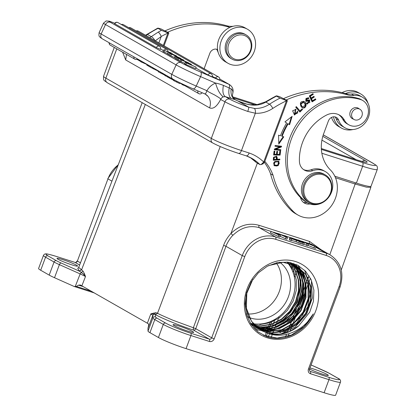 <?xml version="1.0" encoding="UTF-8"?>
<svg xmlns="http://www.w3.org/2000/svg" width="416" height="416" viewBox="0 0 416 416"><rect width="100%" height="100%" fill="white"/><g stroke="black" fill="none" stroke-linecap="round" stroke-linejoin="round"><path stroke-width="0.62" d="M309.364 202.675L308.038 201.916A16.006 14.066 -60.3 0 1 302.515 183.716A16.006 14.066 -60.3 0 1 323.924 174.117L325.25 174.876A16.006 14.066 119.7 0 0 303.841 184.47A16.006 14.066 119.7 0 0 309.364 202.675A16.006 14.066 119.7 0 0 330.772 193.076A16.006 14.066 119.7 0 0 325.25 174.876M330.434 193.05A15.21 13.364 119.7 0 0 322.92 174.767A15.21 13.364 119.7 0 0 304.845 184.876A15.21 13.364 119.7 0 0 312.359 203.164A15.21 13.364 119.7 0 0 330.434 193.05M274.581 165.053C273.546 162.604 274.846 161.554 278.491 161.902C279.833 163.327 279.235 164.455 276.702 165.287M278.476 161.892L277.997 161.621C274.352 161.273 273.047 162.323 274.082 164.767M276.702 165.266L274.414 164.923M278.678 161.143L277.841 165.188L276.208 165.729L273.952 165.542M278.335 165.474L278.944 161.273L274.763 161.512L274.186 165.698L276.708 166.01L278.335 165.474L277.841 165.188M300.929 103.912L303.722 102.274L305.417 105.196L302.614 106.896L301.184 105.716L302.614 106.896M301.694 105.986L300.908 103.912L300.414 103.631L301.194 105.706M303.722 102.274L303.222 101.993L300.435 103.626M303.592 101.254C307.585 103.35 304.85 109.351 301.751 107.328M302.25 107.614C305.349 109.632 308.084 103.636 304.091 101.54C300.622 101.109 299.614 102.773 301.049 106.522L302.224 107.598M309.062 100.656L305.666 101.156M308.001 97.552L308.443 98.067L307.98 98.462M307.45 98.166L306.062 98.327L305.739 100.287L306.238 100.573L306.561 98.618L307.949 98.446L308.365 98.847L308.942 98.353L308.261 97.672L305.9 101.327L307.882 101.176L308.901 100.828L308.402 100.547M309.644 99.97L307.091 103.901M308.896 100.818L309.556 100.937L309.852 102.45L307.57 103.204L307.091 102.788M307.107 102.773L306.54 103.272L307.393 104.099L309.904 100.084L308.89 99.928M307.341 104.068L306.894 103.813M308.89 99.939L306.238 100.573M306.062 98.327L306.556 98.608M308.443 98.067L308.942 98.353M274.253 157.44L276.094 156.894L275.6 156.614L273.754 157.16M274.232 157.44L273.738 157.16L273.598 159.188L274.087 159.474L274.232 157.44M276.094 156.894L276.427 159.338L274.087 159.474M279.344 159.172L279.323 159.567L273.291 159.91M276.338 156.156L276.702 159.011L277.196 159.292L277.269 157.924L276.614 156.276L273.489 157.394L273.276 160.228L279.822 159.848L279.859 159.141L277.196 159.292M279.323 159.567L279.822 159.848M277.051 151.362L276.718 154.055L277.217 154.336L277.581 151.377L276.822 151.356L276.453 154.32L274.461 154.274L274.851 151.112L274.087 151.096L273.608 154.965L280.108 155.111L280.602 151.117L279.833 151.102L279.427 154.388L277.217 154.336M274.321 151.102L273.962 153.988L274.461 154.274M280.072 151.107L279.609 154.83L273.64 154.695M279.609 154.83L280.108 155.111M297.742 111.285L294.294 114.873M295.526 109.153L294.507 114.072L294.752 114.202M295.178 109.829L295.677 110.115L296.057 109.382L292.604 110.796L294.538 115.029L297.991 111.114L297.31 111.576L297.762 112.897M297.768 112.897L295.001 114.358L295.677 110.115M291.372 116.938L289.11 124.41M287.654 123.542A67.434 59.264 119.7 0 0 281.642 136.032L283.764 136.838L278.793 144.076L278.559 135.164L280.457 135.772A69.436 61.022 119.7 0 1 286.645 122.918L284.95 121.888L292.131 116.355L289.604 124.706L287.654 123.542M283.197 136.656L278.767 143.104M282.142 136.318A67.434 59.264 -60.3 0 1 288.148 123.828M280.992 146.167L280.899 146.666L275.309 148.918L275.803 149.198L281.393 146.947L281.538 146.224L275.127 145.532L274.992 146.208L280.025 146.749L274.44 149.001L274.3 149.729L280.712 150.42L280.842 149.744L275.803 149.198M280.025 146.749L275.038 145.98M280.301 149.687L280.212 150.134L274.342 149.5M280.899 146.666L281.393 146.947M280.212 150.134L280.712 150.42M315.234 99.034L315.349 99.284L311.88 101.41M313.659 96.491L313.773 96.73L310.991 98.436L311.932 100.474L312.432 100.755L311.485 98.722L314.272 97.016L313.945 96.314L311.163 98.02L310.31 96.19L313.284 94.37L312.957 93.662L309.317 95.893L312.094 101.868L315.848 99.564L315.349 99.284M312.671 93.839L312.785 94.084L309.816 95.909L310.664 97.739L311.163 98.02M315.848 99.564L315.52 98.862L312.432 100.755M310.991 98.436L311.485 98.722M313.773 96.73L314.272 97.016M309.816 95.909L310.31 96.19M312.785 94.084L313.284 94.37M301.964 108.956L299.562 111.639M296.166 106.772L299.998 110.921L296.301 106.636L295.74 107.203L299.926 112.06L302.593 109.392L302.099 109.106M302.593 109.392L302.104 108.82L299.998 110.921M300.524 197.564A10.005 8.793 119.7 0 0 304.444 203.076A10.005 8.793 119.7 0 0 309.946 203.97M307.039 202.613A10.005 8.793 -60.3 0 1 303.269 202.249M357.396 107.817A6.001 5.278 119.7 0 0 357.396 107.812A6.001 5.278 -60.3 0 1 357.396 107.817L359.882 109.236A5.902 5.19 119.7 0 0 356.944 108.664A5.902 5.19 119.7 0 0 351.801 113.355A5.902 5.19 119.7 0 0 354.026 119.486A5.902 5.19 119.7 0 0 356.964 120.058A5.902 5.19 119.7 0 0 362.107 115.367A5.902 5.19 119.7 0 0 359.882 109.236M351.536 118.066A6.001 5.278 119.7 0 0 351.541 118.066A6.001 5.278 119.7 0 0 351.541 118.066L354.026 119.486M286.156 99.965A104.052 91.442 -60.3 0 1 347.698 94.884A20.01 17.586 119.7 0 0 353.917 95.43A17.607 15.475 -60.3 0 1 359.752 96.023A17.607 15.475 -60.3 0 1 362.372 97.178L359.887 95.758A17.607 15.475 119.7 0 0 351.432 94.011A20.01 17.586 -60.3 0 1 345.212 93.465A104.052 91.442 119.7 0 0 283.67 98.545M362.372 97.178A17.607 15.475 -60.3 0 1 368.451 117.198A17.607 15.475 -60.3 0 1 344.9 127.754A17.607 15.475 -60.3 0 1 338.572 120.052A6.001 5.278 119.7 0 0 336.414 117.426A6.001 5.278 119.7 0 0 335.52 117.031A6.001 5.278 119.7 0 0 328.385 121.025L323.778 133.411A36.02 31.652 119.7 0 0 330.34 169.884A28.012 24.617 -60.3 0 1 335.442 198.25A28.012 24.617 -60.3 0 1 297.976 215.046A28.012 24.617 -60.3 0 1 293.405 211.557A92.045 80.891 -60.3 0 1 273.042 175.219L270.556 173.8A92.045 80.891 119.7 0 0 290.919 210.137A28.012 24.617 119.7 0 0 295.485 213.626L297.976 215.046M335.062 116.912A6.001 5.278 -60.3 0 1 336.086 118.633A17.607 15.475 119.7 0 0 342.415 126.334L344.9 127.754M273.042 175.219A52.026 45.724 119.7 0 0 264.82 161.377M264.394 162.474A52.026 45.724 -60.3 0 1 270.556 173.8M167.601 32.235A104.052 91.442 -60.3 0 1 229.148 27.154A20.01 17.586 119.7 0 0 229.97 27.368M233.267 26.25A17.607 15.475 119.7 0 0 232.877 26.281A20.01 17.586 -60.3 0 1 226.663 25.735A104.052 91.442 119.7 0 0 165.116 30.815M216.507 49.182A6.001 5.278 -60.3 0 1 217.532 50.903A17.607 15.475 119.7 0 0 218.234 52.562M217.573 49.546A6.001 5.278 119.7 0 0 209.836 53.295L205.228 65.681A36.02 31.652 119.7 0 0 204.22 68.765M174.32 79.934L173.95 80.73L173.337 80.189M180.014 82.826L179.681 83.554L173.94 80.73M184.584 85.004L184.35 85.509L182.697 84.854L181.849 84.37L182.099 83.829M184.766 85.571L184.35 85.509L184.766 85.571M182.972 84.245L182.692 84.854M181.969 84.105L179.894 83.086M171.61 78.411L171.314 79.045L167.336 76.84M173.524 80.049L171.314 79.045M168.449 76.601L168.085 77.386M165.87 75.13L165.521 75.889L164.793 75.473L165.147 74.719M167.393 76.643L165.521 75.889M164.928 75.202L158.116 71.661L158.465 70.902M162.271 73.076L161.938 73.798M160.789 72.228L160.436 72.982M158.35 71.152L158.075 71.006M157.045 70.091L156.822 70.569M158.012 70.975L150.01 67.028L150.358 66.269M154.164 68.442L153.826 69.165M152.677 67.595L152.329 68.349M148.736 65.343L148.403 66.056L147.129 65.177M150.067 66.102L149.776 66.726L148.403 66.056M147.659 64.724L147.316 65.473M146.77 65.099L147.098 64.407M150.077 66.872L149.776 66.726M147.03 64.558L140.686 61.703L141.04 60.944M141.887 61.428L141.534 62.187M212.274 76.404L219.554 80.059A2.402 2.402 0 0 0 218.566 76.965L138.315 31.117A2.402 2.402 0 0 0 136.245 30.966M195.822 68.037L208 74.994L212.118 76.846A2.402 2.402 0 0 0 211.13 73.752L130.879 27.903A2.402 2.402 0 0 0 128.809 27.752M160.592 48.948L163.337 50.513M156.322 47.538L160.441 49.384A2.402 2.402 0 0 0 159.453 46.296A2.402 2.111 -60.3 0 0 159.266 46.202A2.402 2.111 119.7 0 0 156.322 47.538L114.566 23.655A2.402 2.402 0 0 1 117.936 22.573L159.453 46.296M180.664 59.654L189.436 63.591L185.354 62.338L186.514 62.998L196.212 67.189L187.528 63.289L191.521 64.506L190.362 63.846L180.664 59.654L179.993 61.105L181.038 61.703L181.709 60.252M184.881 63.367L181.038 61.703M185.354 62.338L184.683 63.788L185.843 64.449L186.514 62.998M196.212 67.189L195.541 68.64L185.843 64.449M191.521 64.506L191.324 64.932M177.928 58.094L188.677 62.884L177.928 58.094L177.258 59.545L178.308 60.143L178.979 58.692M180.081 60.913L178.308 60.143M178.755 58.006L176.545 56.742L181.86 59.192L178.755 58.006M174.996 56.03L183.924 60.169L176.92 57.517L176.249 58.968L175.084 58.302L175.755 56.852L177.83 57.647L174.996 56.03L174.325 57.481L170.794 55.853L171.465 54.402M175.755 56.852L176.92 57.517M175.224 57.99L174.325 57.481M183.924 60.169L183.721 60.596M176.249 58.968L177.336 59.379M170.295 53.732L169.624 55.182L170.794 55.853M164.658 50.513L171.356 52.988L166.166 51.095L176.571 55.968L170.456 53.56L180.736 58.349L169.083 53.04L174.2 54.865L164.658 50.513L163.987 51.964L162.942 51.366L163.613 49.915M163.987 51.964L167.513 53.57M168.033 52.442L167.362 53.893L169.681 55.068M169.083 53.04L168.412 54.491M176.571 55.968L176.431 56.269M172.442 53.612L172.307 53.903M163.332 45.406L167.913 33.082L168.844 32.942L167.918 33.088M167.913 33.082A105.253 92.498 119.7 0 0 161.257 36.462A4.004 1.087 -118.9 0 0 158.22 32.1L149.734 37.638M167.934 32.859L161.465 30.378L157.758 28.148M154.872 40.57A4.004 1.368 -126.3 0 0 151.18 36.598L147.477 34.486A109.257 96.013 -60.3 0 1 157.981 28.387C157.342 27.929 158.392 28.127 161.138 28.98L168.844 32.942M158.876 42.858L161.257 36.462L155.059 40.976M168.771 33.15L164.055 45.822M126.506 54.418L125.705 59.961L122.626 52.203M286.473 100.818L287.394 100.672L286.468 100.812A105.253 92.498 119.7 0 0 272.818 108.404A30.815 27.082 -60.3 0 1 255.351 113.235L247.754 111.436A24.014 2.106 -159.6 0 1 224.942 101.785L220.615 99.507C216.923 106.517 213.252 109.314 209.607 107.895C211.042 103.522 210.506 99.684 208.01 96.382L205.348 94.177M208.01 96.382A12.007 10.551 119.7 0 0 205.462 94.24L204.558 93.792C205.577 94.032 206.305 92.971 206.742 90.61L207.064 90.527A16.006 14.066 -60.3 0 1 215.571 83.106C217.646 83.408 220.267 84.172 223.434 85.405L231.109 88.785C232.768 90.121 233.267 91.853 232.612 93.98M205.306 94.156L204.558 93.792A4.004 1.898 -66.6 0 1 204.537 93.782M220.797 99.419A4.004 3.515 -60.3 0 1 223.262 96.86L225.342 96.637C222.955 95.009 222.321 91.265 223.434 85.405M116.771 48.854L105.872 78.156A4.004 3.515 119.7 0 0 107.255 82.711C103.589 79.825 103.402 81.141 103.568 76.242A24.014 2.106 20.4 0 0 105.872 78.156L211.323 138.403A24.014 2.106 20.4 0 0 241.472 150.545L255.351 113.235C255.606 110.859 255.263 109.252 254.316 108.41L248.711 107.167A20.01 1.758 -159.6 0 1 229.7 99.128L225.342 96.637L231.291 98.519C228.966 96.772 228.285 93.179 229.242 87.745A4.004 1.898 -66.6 0 0 228.847 84.261L200.611 72.056A16.006 0.744 -155.2 0 1 181.048 62.681L110.412 22.324A16.006 0.744 -155.2 0 1 114.769 23.296L109.299 21.174L106.137 20.935L103.506 23.145L99.143 32.578A20.01 0.931 -155.2 0 0 101.14 33.992A4.004 3.515 -60.3 0 0 102.388 38.865L100.313 37.497C99.83 36.494 98.41 37.242 99.143 32.578M231.291 98.519L234.936 99.627C231.832 97.724 230.558 94.11 231.109 88.785M235.461 99.845L238.212 101.114A4.004 2.418 114.2 0 0 237.962 101.026A32.016 2.808 20.4 0 1 234.936 99.627L235.336 99.783C231.416 96.725 232.56 95.462 232.658 93.844M229.7 99.128A4.004 3.515 -60.3 0 0 224.942 101.785L211.323 138.403A4.004 3.515 119.7 0 0 212.706 142.953C219.086 146.338 227.718 149.822 238.597 153.405A4.004 1.877 107.7 0 0 241.472 150.545L249.2 153.01C248.243 155.163 247.213 156.088 246.116 155.787L252.06 158.496A46.025 40.446 -60.3 0 1 259.943 164.606L256.464 162.614A46.025 40.446 119.7 0 0 252.164 158.855L250.292 157.555M220.615 99.507C220.548 98.738 221.359 98.956 214.448 94.869C208.655 92.035 206.19 90.589 207.064 90.527M247.754 111.436C248.55 109.174 248.867 107.749 248.711 107.167L237.962 101.026C246.516 104.801 256.594 107.536 265.814 102.092L273.291 97.838A109.257 96.013 -60.3 0 1 276.536 96.117L276.307 95.878M238.212 101.114L246.672 104.083L250.032 104.718L256.459 104.832L265.439 101.889A4.004 0.536 59.7 0 1 265.814 102.092L269.511 104.203A26.811 23.566 -60.3 0 1 254.316 108.41M265.439 101.889L272.735 97.75A4.004 1.087 61.1 0 1 273.291 97.838M286.468 100.812L263.702 162.032L261.118 164.544L259.948 164.606M286.484 100.589L280.02 98.108L276.536 96.117C275.891 95.659 276.947 95.857 279.692 96.71L287.394 100.672M287.321 100.88L264.555 162.094L263.692 162.027A50.024 43.961 -60.3 0 0 249.2 153.01M264.555 162.1L262.964 163.67M356.392 183.082L362.643 166.265A28.012 2.46 -159.6 0 0 377.296 169.4L371.041 186.217A28.012 2.46 -159.6 0 1 356.392 183.082L334.802 176.181M305.588 201.568A58.828 51.698 -60.3 0 1 295.152 130.624A58.828 51.698 -60.3 0 1 360.339 99.466A14.009 12.308 119.7 0 1 362.664 100.454L361.005 99.507A14.009 12.308 -60.3 0 0 358.686 98.519A58.828 51.698 119.7 0 0 293.493 129.678A58.828 51.698 119.7 0 0 303.93 200.621L305.588 201.568A18.008 15.829 119.7 0 0 307.466 202.857A18.008 15.829 119.7 0 0 330.143 195.073A18.008 15.829 119.7 0 0 325.333 171.584A18.008 15.829 119.7 0 0 312.764 170.695A12.007 10.551 -60.3 0 1 304.387 170.102A12.007 10.551 -60.3 0 1 299.426 161.455A45.62 40.092 -60.3 0 1 326.487 115.097A16.006 14.066 -60.3 0 1 339.487 115.092A16.006 14.066 -60.3 0 1 344.438 120.26A14.009 12.308 119.7 0 0 348.764 124.779A14.009 12.308 119.7 0 0 366.402 118.721A14.009 12.308 119.7 0 0 362.664 100.454M348.764 124.779L347.11 123.833A14.009 12.308 -60.3 0 1 342.779 119.314A16.006 14.066 119.7 0 0 338.64 114.65M303.581 169.588A12.007 10.551 119.7 0 0 311.106 169.749A18.008 15.829 -60.3 0 1 323.674 170.638L325.333 171.584M307.466 202.857L305.807 201.911A18.008 15.829 -60.3 0 1 303.93 200.621M359.055 108.763A6.001 5.278 119.7 0 0 358.275 108.202A6.001 5.278 119.7 0 0 350.246 111.8A6.001 5.278 119.7 0 0 352.316 118.628A6.001 5.278 119.7 0 0 353.2 119.018M178.797 325.936A11.003 0.967 20.4 0 0 173.04 324.709A11.003 0.967 20.4 0 0 187.912 331.146A11.003 0.967 20.4 0 0 193.669 332.379A11.003 0.967 20.4 0 0 178.797 325.936M155.73 312.702L150.842 313.841L152.771 315.39L147.976 328.312L148.678 325.198L148.502 323.924L147.363 323.216L80.278 284.95L78.582 285.152L76.331 286.432L91.4 291.247M153.379 313.04L152.916 313.96L154.336 314.08M152.922 313.971L150.842 313.841L147.363 323.216M220.22 146.552L157.565 313.186L155.719 312.697L154.341 314.111L155.355 314.59C161.918 318.37 179.452 325.489 193.372 330.028L193.357 327.74L173.02 320.273C162.583 315.801 157.482 313.466 157.716 313.269L155.355 314.59L155.438 316.872A2.002 1.992 -2.2 0 0 152.87 318.048L152.771 315.39L154.341 314.111M71.848 264.841A11.003 0.967 20.4 0 0 77.605 266.068A11.003 0.967 20.4 0 0 62.728 259.631A11.003 0.967 20.4 0 0 56.976 258.398A11.003 0.967 20.4 0 0 71.848 264.841M49.187 275.101L54.054 262.023L45.562 257.176A22.012 1.934 -159.6 0 1 43.451 255.419L38.589 268.497A22.012 1.934 20.4 0 0 40.7 270.254L49.187 275.101A20.01 1.758 20.4 0 0 54.527 277.722L74.178 286.484L76.331 286.432M309.561 369.039A11.003 0.967 20.4 0 0 322.592 374.176A11.003 0.967 20.4 0 0 328.344 375.404A11.003 0.967 20.4 0 0 313.472 368.966A11.003 0.967 20.4 0 0 309.967 367.952M147.976 328.312L148.008 331.126A20.01 1.758 20.4 0 0 149.937 332.66L158.423 337.511A22.012 1.934 20.4 0 0 186.061 348.634L324.106 392.735A22.012 1.934 20.4 0 0 335.613 395.2L340.48 382.122A22.012 1.934 -159.6 0 1 328.968 379.657A2.002 0.936 -72.3 0 0 328.832 377.317A20.01 1.758 -159.6 0 0 337.376 377.962A2.002 1.758 -60.3 0 1 337.678 378.092L329.186 373.24A2.002 1.758 119.7 0 0 328.89 373.11L337.376 377.962M308.381 244.41L302.255 241.285L313.612 245.83L309.967 243.745L311.449 244.218L316.092 246.87L304.73 242.325L308.381 244.41L307.824 245.903L303.852 244.005M306.899 243.937L306.342 245.43M314.506 246.366L313.95 247.858L308.012 245.404M316.092 246.87L315.536 248.368L313.95 247.858M309.967 243.745L309.785 244.244M302.255 241.285L302.047 241.847M304.195 243.074L302.65 242.58L298.007 239.923L299.551 240.417L304.195 243.074L303.638 244.566L300.716 243.282M302.65 242.58L302.094 244.072M298.007 239.923L297.757 240.594M293.15 238.737L291.361 237.926L291.699 238.597L295.651 239.86L293.15 238.737L293.041 239.028M291.876 239.138L290.238 238.612L290.077 237.39L291.741 237.921L301.153 242.102L291.756 238.742L291.32 240.63L289.682 240.105L290.238 238.612M296.629 240.302L296.072 241.795L291.439 240.313M299.395 241.54L298.844 243.032L296.072 241.795M301.153 242.102L300.602 243.594L298.844 243.032M290.077 237.39L289.52 238.888L289.682 240.105M285.652 236.73L284.492 235.607L286.042 236.101L287.487 237.734L279.089 234.021L280.358 235.456L278.782 234.952L271.045 231.312L278.886 234.822L277.638 233.418L279.505 234.016L285.589 236.876M278.782 234.952L278.226 236.449L270.488 232.804L271.045 231.312M279.807 236.954L280.358 235.456M279.802 236.948L278.226 236.449M286 237.255L285.444 238.753L280.067 236.236M287.487 237.734L286.931 239.226L285.444 238.753M284.258 236.236L284.492 235.607M277.638 233.418L277.389 234.094M81.874 285.802L85.504 276.51L84.38 273.624L83.595 274.362L85.504 276.51L80.158 273.905L75.156 286.707M84.38 273.624L83.086 271.201L81.359 272.381L83.58 274.342M83.086 271.201L81.593 269.781L79.269 271.107L81.354 272.412L80.158 273.905L59.389 264.644A20.01 1.758 -159.6 0 1 54.054 262.023A2.002 1.758 -60.3 0 1 56.43 260.692L47.944 255.845A2.002 1.758 119.7 0 0 45.562 257.176L40.7 270.254M77.938 268.273L79.066 271.003L81.593 269.781L145.319 104.458M56.43 260.692A18.008 1.581 -159.6 0 0 61.235 263.052L79.269 271.107M246.371 313.867A31.814 27.96 119.7 0 0 279.235 291.668A31.814 27.96 119.7 0 0 276.266 262.792M81.448 269.698L78.712 267.384L142.199 102.674M335.488 177.731L355.144 184.012L366.356 187.143L370.817 187.356M313.534 245.414L313.872 245.601M230.922 233.506C227.484 237.338 225.051 241.29 223.621 245.352L225.976 246.293C226.569 243.807 230.87 236.954 232.934 235.29C240.885 227.583 249.652 225.035 259.225 227.64L275.553 236.969L326.056 253.105A28.012 24.617 -60.3 0 1 330.226 254.935L313.908 245.617M259.366 225.41C249.023 222.456 239.538 225.155 230.916 233.506L232.939 235.284M247.146 288.72A40.82 35.875 -60.3 0 1 297.331 262.163A40.82 35.875 -60.3 0 1 314.267 314.356A40.82 35.875 -60.3 0 1 265.637 337.22A40.82 35.875 -60.3 0 1 247.146 288.72M94.422 292.968L74.178 286.484M157.716 313.269L155.272 314.527M250.874 324.074L261.035 325.827L271.549 324.126L281.414 319.145L289.671 311.386L295.563 301.564L298.506 290.696L298.236 279.76L294.814 269.89M251.269 324.662L261.622 327.189L272.584 325.998L282.968 321.214L291.72 313.357L297.944 303.228L301.023 291.928L300.612 280.592L296.821 270.452M251.456 324.938L262.033 328.406L273.385 327.844L284.362 323.32L293.68 315.396L300.305 304.923L303.534 293.134L302.957 281.367L298.73 270.93M254.004 326.399L265.933 329.976L279.152 328.349L291.32 321.537L300.607 310.632L305.609 297.248L305.604 283.514L300.607 271.44L291.398 262.98M294.252 264.607L303.467 273.073L308.443 285.137L308.48 298.875L303.446 312.244L294.2 323.159L282.012 329.961L268.809 331.599L256.126 327.605L268.408 331.401L281.648 329.758L293.8 322.962L303.103 312.036L308.09 298.672L308.095 284.924L303.082 272.86L293.888 264.394M258.617 329.014L270.904 332.821L284.123 331.178L296.306 324.381L305.599 313.435L310.586 300.071L310.586 286.317L305.557 274.284L296.754 266.011M246.095 294.793L245.643 305.531L248.18 315.656L253.469 324.178L261.097 330.444L270.13 333.788L279.963 334.116L289.775 331.391L298.756 325.837L309.738 312.14L313.425 301.314L313.908 290.17L311.215 279.812L305.552 271.206L297.534 265.117L287.872 262.163L277.477 262.532L267.322 266.235L258.279 272.896L251.196 281.923L246.667 292.526L245.086 303.763L246.589 314.657L251.04 324.324L258.034 331.89L267.02 336.788A40.019 35.173 119.7 0 0 313.295 313.882C304.351 330.034 284.814 339.18 268.814 333.627A36.816 32.354 119.7 0 0 298.756 325.837M268.814 333.627L261.477 330.642L251.498 321.334L246.36 308.121L246.808 293.301L252.85 279.334M268.497 265.621L283.046 262.319L296.743 266.027L305.947 274.498L310.95 286.53L310.955 300.316L305.968 313.664L296.655 324.594L284.513 331.401L271.268 333.003L258.612 329.025M291.408 262.959L300.976 271.684L305.968 283.702L305.978 297.482L300.971 310.814L291.694 321.76L279.531 328.536L266.292 330.195L254.01 326.388M290.815 262.688L299.343 271.591L303.742 283.696L303.238 297.253L297.981 310.274L288.652 320.778L276.593 327.283L263.614 328.749L251.462 324.943M290.056 262.522L296.956 270.296L300.888 280.358L301.444 291.652L298.522 302.952L292.417 313.17L283.743 321.147L273.442 326.071L262.501 327.408M289.047 262.335L295.287 270.275L298.652 280.202L298.854 291.122L295.823 302.026L289.89 311.792L281.58 319.504L271.684 324.402L261.18 326.04M287.877 262.163L293.462 270.171L296.343 279.937L296.239 290.529L293.181 300.986L287.368 310.378L279.391 317.881L269.916 322.738L259.756 324.594M286.926 262.059A36.816 32.354 -60.3 0 1 289.229 305.152A36.816 32.354 -60.3 0 1 250.281 323.128M279.656 262.179A31.814 27.96 -60.3 0 1 288.356 296.878A31.814 27.96 -60.3 0 1 247.25 316.711M304.632 270.265L310.731 287.466L307.85 306.696L296.613 323.175L279.833 332.764M298.184 265.46L303.212 274.009L305.692 284.034L305.391 294.694L302.271 305.235L296.655 314.834L288.907 322.681L279.62 328.234L269.521 331.053M295.916 264.352L300.841 272.802L303.202 282.682L302.905 293.228L299.894 303.612L286.842 320.944L277.763 326.55L267.857 329.508M291.772 269.313L293.956 263.588L298.6 272.022L300.794 281.814L297.367 302.307L284.591 319.311L275.761 324.912L266.063 327.948M253.578 327.657L263.666 327.886L273.749 325.198L283.046 319.758L290.82 311.99L296.546 302.505L299.744 291.98L300.18 281.325L297.877 271.315M254.561 328.739L264.857 329.451L275.194 327.044L284.809 321.688L292.937 313.903L298.865 304.257L302.203 293.53L302.671 282.584L300.191 272.355M255.668 329.846L266.136 330.959L276.76 328.796L286.666 323.612L295.038 315.754L301.231 305.952L304.684 295.048L305.11 283.894L302.562 273.452M269.776 333.85L288.153 328.671L302.739 314.948L309.941 296.124L307.866 277.129M280.394 334.225L295.282 326.981L306.654 314.132L312.328 298.038L311.397 281.689M263.468 335.301L277.191 338.099L291.476 335.026L304.158 326.472L313.295 313.882M232.118 59.171L230.953 58.51A14.009 12.308 -60.3 0 1 228.883 37.861A14.009 12.308 -60.3 0 1 244.852 34.185L246.012 34.845A14.009 12.308 119.7 0 0 230.043 38.522A14.009 12.308 119.7 0 0 232.118 59.171A14.009 12.308 119.7 0 0 248.087 55.5A14.009 12.308 119.7 0 0 246.012 34.845M231.312 39.536A12.808 11.253 119.7 0 0 231.327 57.018A12.808 11.253 119.7 0 0 247.811 55.052A12.808 11.253 119.7 0 0 247.796 37.57A12.808 11.253 119.7 0 0 231.312 39.536M244.546 27.945A19.609 17.233 119.7 0 0 221.941 39.312A19.609 17.233 119.7 0 0 228.01 63.279A19.609 17.233 119.7 0 0 230.927 64.563A19.609 17.233 119.7 0 0 253.536 53.191A19.609 17.233 119.7 0 0 247.463 29.224A19.609 17.233 119.7 0 0 244.546 27.945M228.01 63.279L225.524 61.859A19.609 17.233 -60.3 0 1 219.45 37.892A19.609 17.233 -60.3 0 1 242.06 26.52A19.609 17.233 -60.3 0 1 244.977 27.804L247.463 29.224M333.502 116.834A19.609 17.233 119.7 0 0 341.255 127.977L338.77 126.558A19.609 17.233 -60.3 0 1 331.536 117.432M342.066 92.628A19.609 17.233 -60.3 0 1 358.223 92.503L360.714 93.922A19.609 17.233 119.7 0 0 345.55 93.558M341.255 127.977A19.609 17.233 119.7 0 0 352.966 129.532M367.999 103.22A19.609 17.233 119.7 0 0 360.714 93.922M275.688 239.314A26.016 22.859 -60.3 0 0 244.769 256.61L242.258 255.596L211.687 337.802L214.198 338.811A4.004 3.515 119.7 0 1 209.446 341.474A2.002 0.936 -72.3 0 0 209.31 339.134A2.002 1.758 119.7 0 0 211.687 337.802L195.749 328.697L225.976 246.293L242.258 255.596A28.012 24.617 -60.3 0 1 275.553 236.969A2.002 0.936 107.7 0 1 275.688 239.314L326.191 255.45A2.002 0.936 -72.3 0 0 326.056 253.105L315.926 247.317M277.997 161.621L278.455 161.881M276.208 165.729L276.708 166.01M307.382 100.89L307.882 101.171M276.775 157.638L277.269 157.924M353.917 95.43L351.432 94.011M338.572 120.052L336.086 118.633M293.405 211.557L290.919 210.137M347.698 94.884L345.212 93.465M229.148 27.154L226.663 25.735M217.844 51.08L217.532 50.903M192.894 88.748A4.004 1.898 -66.6 0 0 192.982 88.795C184.657 85.145 178.001 81.952 173.02 79.217A4.004 3.515 -60.3 0 1 171.777 74.344L101.14 33.992L105.503 24.554A4.004 3.515 -60.3 0 1 110.412 22.324M223.262 96.86C220.08 94.479 217.516 89.898 215.571 83.106L200.59 76.632A20.01 0.931 -155.2 0 1 176.134 64.912L171.777 74.344A20.01 0.931 -155.2 0 0 196.227 86.065A4.004 1.898 -66.6 0 1 192.982 88.795L204.625 93.824M181.048 62.681A4.004 3.515 -60.3 0 0 176.134 64.912L105.503 24.554A20.01 0.931 -155.2 0 1 103.506 23.145M198.952 93.725A2.402 2.111 -60.3 0 1 198.77 93.631A2.402 2.111 -60.3 0 1 197.933 90.932M135.002 59.259A2.402 2.111 -60.3 0 1 134.82 59.166A2.402 2.111 -60.3 0 1 133.874 56.852M110.5 45.261A2.402 2.111 -60.3 0 1 110.313 45.167A2.402 2.111 -60.3 0 1 109.366 42.853M176.93 81.297L176.561 82.098M169.889 77.428L169.546 78.172M163.68 73.882L163.394 74.506M155.574 69.248L155.282 69.878M200.611 72.056A4.004 1.898 -66.6 0 1 200.59 76.632L196.227 86.065L206.742 90.61M138.315 31.117A2.402 2.111 -60.3 0 0 138.133 31.023A2.402 2.111 119.7 0 0 136.443 31.08M215.436 78.213A2.402 2.111 119.7 0 1 218.384 76.872A2.402 2.111 -60.3 0 1 218.566 76.965M130.879 27.903A2.402 2.111 -60.3 0 0 130.697 27.81A2.402 2.111 119.7 0 0 129.007 27.867M208 74.994A2.402 2.111 119.7 0 1 210.948 73.658A2.402 2.111 -60.3 0 1 211.13 73.752M164.154 50.128A2.402 2.111 119.7 0 1 166.702 49.416A2.402 2.111 -60.3 0 1 166.889 49.509L123.448 24.69A2.402 2.111 -60.3 0 0 123.261 24.596A2.402 2.111 119.7 0 0 121.571 24.653M117.936 22.573A2.402 2.111 -60.3 0 0 117.754 22.485A2.402 2.111 119.7 0 0 114.806 23.821M229.507 84.594A8.003 7.036 119.7 0 0 228.847 84.261L219.778 79.076M161.465 30.378A109.257 96.013 119.7 0 0 158.22 32.1M145.543 35.246L146.931 34.393A4.004 0.957 56.8 0 1 147.477 34.486A26.811 23.566 119.7 0 1 145.896 35.448M209.607 107.895L125.705 59.961M272.818 108.404A4.004 0.957 -123.2 0 0 269.511 104.203A109.257 96.013 119.7 0 1 280.02 98.108M246.381 155.88A46.025 40.446 -60.3 0 1 252.06 158.496M356.101 159.645L321.927 140.124M321.381 149.406L362.43 162.521A3.203 1.503 107.7 0 1 362.643 166.265L321.844 153.234M233.256 97.869L255.341 104.926M322.821 136.328L365.295 160.597A19.209 1.685 -159.6 0 1 357.094 159.978L321.334 148.554M362.43 162.521A24.814 2.179 20.4 0 0 373.027 163.316L323.263 134.888M257.322 104.723L232.762 96.876M373.027 163.316A3.203 2.813 -60.3 0 1 373.5 163.524C376.246 165.682 377.77 165.188 377.296 169.4M357.094 159.978A3.203 1.503 -72.3 0 0 356.954 159.921A3.203 1.503 -72.3 0 0 356.808 159.89M362.274 161.476A3.203 2.813 -60.3 0 1 365.295 160.597M358.686 98.519L360.339 99.466M342.779 119.314L344.438 120.26M311.106 169.749L312.764 170.695M118.212 164.902A28.012 24.617 119.7 0 0 107.952 178.87L77.381 261.071A2.002 1.758 -60.3 0 1 75.005 262.402A2.002 0.936 -72.3 0 0 74.916 262.366L56.399 256.448A2.002 0.936 107.7 0 1 56.488 256.485A20.01 1.758 -159.6 0 0 47.944 255.845M77.189 260.91C76.102 262.397 75.348 262.881 74.916 262.366A2.002 0.936 -72.3 0 0 74.828 262.345M79.617 265.039L75.005 262.402L56.488 256.485M155.438 316.872A18.008 1.581 -159.6 0 0 157.18 318.25A2.002 1.758 119.7 0 0 154.799 319.582A20.01 1.758 -159.6 0 1 152.87 318.048L148.008 331.126M158.423 337.511L163.29 324.433L154.799 319.582L149.937 332.66M223.626 245.357L193.357 327.746L195.749 328.697A2.002 1.758 -60.3 0 1 193.372 330.028L209.31 339.134L190.793 333.216A2.002 0.936 107.7 0 1 190.923 335.556A22.012 1.934 -159.6 0 1 163.29 324.433A2.002 1.758 -60.3 0 1 165.667 323.102L157.18 318.25M285.381 337.386L286.551 334.344M287.248 332.535L309.104 275.834M298.792 265.803L294.398 277.202M279.276 316.425L272.392 334.292M272.288 334.558L271.029 337.823M266.198 336.492L272.173 320.804M329.805 254.696L355.144 184.012A1.201 0.562 -72.3 0 0 355.139 182.681M307.258 322.088L306.436 324.329M307.72 322.795L308.485 320.71M326.191 255.45A26.016 22.859 -60.3 0 1 339.045 286.728L340.09 286.952C344.323 273.016 341.037 262.345 330.226 254.935M309.915 243.885L309.728 243.776A2.002 0.936 107.7 0 1 309.587 241.452L321.277 249.824M271.008 231.405L259.225 227.64A2.002 0.936 -72.3 0 1 259.085 225.316L309.587 241.452M230.916 233.506L257.374 163.14M309.728 243.776L304.985 242.263M302.219 241.379L299.983 240.661M297.97 240.022L292.609 238.306M290.04 237.489L286.177 236.252M284.456 235.706L280.233 234.354M277.607 233.516L273.302 232.138M244.769 256.61L214.198 338.811M209.446 341.474L190.923 335.556L186.061 348.634M190.793 333.216A20.01 1.758 -159.6 0 1 165.667 323.102M309.8 371.108L310.315 371.4A2.002 0.936 107.7 0 1 310.45 373.745A4.004 3.515 119.7 0 1 308.474 368.93L309.52 369.153C309.348 370.516 309.514 371.223 310.019 371.27A2.002 1.758 119.7 0 0 310.315 371.4L328.832 377.317M324.106 392.735L328.968 379.657L310.45 373.745M308.474 368.93L339.045 286.728M311.08 364.952L324.085 370.75A18.008 1.581 -159.6 0 1 328.89 373.11M111.951 181.152L107.952 178.87L77.381 261.071L80.465 262.834M61.235 263.052A2.002 1.17 114 0 0 59.389 264.644L54.527 277.722M83.46 286.707L78.582 285.152M309.603 100.901L309.104 100.615M307.564 103.23L307.07 102.95M307.954 98.431L307.455 98.145M294.507 114.072L295.001 114.358M173.02 79.217L102.388 38.865M184.709 85.602L198.77 93.631A2.402 2.402 0 0 0 202.062 92.716M140.764 61.532L136.89 59.316M109.132 42.718A2.402 2.402 0 0 0 110.313 45.167L134.82 59.166A2.402 2.402 0 0 0 137.53 58.942M173.129 80.174L173.462 79.461M184.772 85.592L184.959 85.181M167.3 76.851L167.627 76.133M158.064 71.032L158.194 70.746M123.448 24.69A2.402 2.402 0 0 0 121.373 24.539M168.095 51.693A2.402 2.402 0 0 0 166.889 49.509M146.931 34.393L157.747 28.137M219.778 79.035L229.46 84.568C232.721 86.798 233.787 89.882 232.669 93.824M103.568 76.242L114.28 47.434M238.597 153.405L246.288 155.865M107.255 82.711L212.706 142.953M256.225 162.422L250.266 157.539M272.735 97.75L276.302 95.867M263.302 163.706L261.113 164.585M232.757 96.855L257.358 104.718M323.279 134.836L373.5 163.524M321.334 148.538L356.954 159.921C366.075 162.698 364.79 161.897 365.414 162.1L365.076 162.146M56.399 256.448C49.624 254.436 46.15 253.594 45.984 253.921C44.964 253.76 44.117 254.259 43.451 255.419M310.456 278.21L289.936 331.443M289.073 333.684L287.919 336.674M264.94 335.982L270.509 321.537M291.127 268.044L292.973 263.266M268.211 337.158L269.474 333.835M269.49 333.788L275.002 319.316M292.968 272.132L295.927 264.358M341.24 269.958L370.843 187.361L370.848 186.389M306.847 322.525L306.01 324.808M340.48 382.122C340.948 380.416 340.012 379.075 337.678 378.092M340.09 286.952L309.52 369.153M329.186 373.24L311.085 364.941M118.352 164.544L107.76 178.708M77.662 268.372L78.712 267.384M294.263 264.592L293.894 264.378M261.466 330.658L261.097 330.45"/></g></svg>
